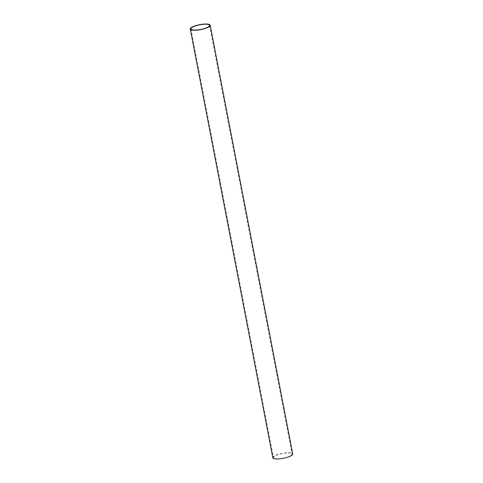 <?xml version="1.0" encoding="UTF-8"?>
<svg xmlns="http://www.w3.org/2000/svg" width="483" height="483" viewBox="0 0 483 483"><rect width="100%" height="100%" fill="white"/><g stroke="black" fill="none" stroke-linecap="round" stroke-linejoin="round"><path stroke-width="0.36" stroke-dasharray="2.42 1.81" d="M272.817 457.775A10.143 2.524 169.1 0 1 274.761 455.777A10.143 2.524 169.1 0 1 285.67 452.879A10.143 2.524 169.1 0 1 292.734 453.935M290.265 455.928A9.467 2.355 169.1 0 1 280.08 458.633A9.467 2.355 169.1 0 1 273.481 457.642A9.467 2.355 169.1 0 1 275.292 455.783A9.467 2.355 169.1 0 1 285.477 453.078A9.467 2.355 169.1 0 1 292.076 454.068A9.467 2.355 169.1 0 1 290.265 455.928M190.924 28.932L273.481 457.642M209.519 25.358L292.076 454.068"/><path stroke-width="0.72" d="M208.239 27.223A10.143 2.524 169.1 0 1 197.33 30.121A10.143 2.524 169.1 0 1 190.266 29.065A10.143 2.524 169.1 0 1 192.204 27.066A10.143 2.524 169.1 0 1 203.114 24.168A10.143 2.524 169.1 0 1 210.183 25.225A10.143 2.524 169.1 0 1 208.239 27.223M210.183 25.225L292.734 453.935A10.143 2.524 169.1 0 1 290.796 455.934A10.143 2.524 169.1 0 1 279.886 458.832A10.143 2.524 169.1 0 1 272.817 457.775L190.266 29.065M207.708 27.217A9.467 2.355 169.1 0 1 197.523 29.922A9.467 2.355 169.1 0 1 190.924 28.932A9.467 2.355 169.1 0 1 192.735 27.072A9.467 2.355 169.1 0 1 202.92 24.367A9.467 2.355 169.1 0 1 209.519 25.358A9.467 2.355 169.1 0 1 207.708 27.217"/></g></svg>
